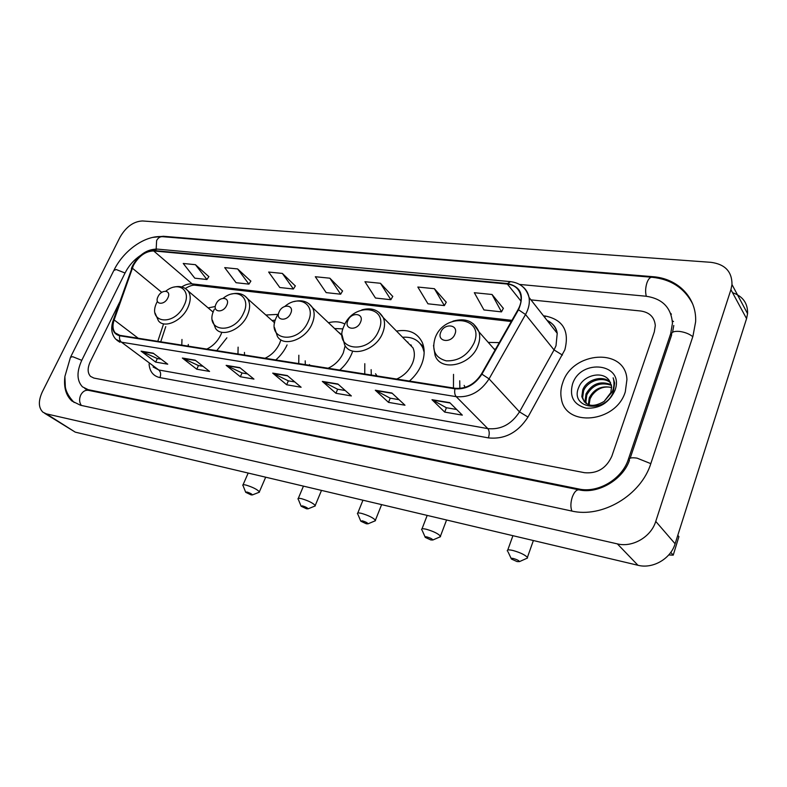 <?xml version="1.0" encoding="UTF-8"?>
<svg xmlns="http://www.w3.org/2000/svg" width="787" height="787" viewBox="0 0 787 787"><rect width="100%" height="100%" fill="white"/><g stroke="black" fill="none" stroke-linecap="round" stroke-linejoin="round"><path stroke-width="1.18" d="M453.519 374.356L453.46 388.011M364.794 363.683L364.755 374.012M409.417 381.056C414.936 376.284 419.009 370.697 421.635 364.292C424.754 356.216 424.96 348.936 422.275 342.434C417.346 332.744 408.758 328.966 396.52 331.091M298.844 355.232L298.755 363.594M339.787 370.067C345.031 365.493 348.966 360.141 351.602 354.022L352.379 352.025M238.107 347.146L237.969 353.993M275.784 359.964C280.684 355.655 284.451 350.628 287.088 344.903M181.974 339.463L181.787 345.119M216.759 350.648L226.882 337.82M499.283 342.62L488.245 342.384M344.932 324.057C340.161 321.608 334.662 321.155 328.445 322.719M277.86 314.377L265.868 315.016M215.215 306.527L208.142 307.904M116.85 340.2L119.86 342.237L116.85 340.2M562.735 382.738C560.777 388.227 560.334 393.589 561.397 398.812C565.381 427.518 616.034 422.944 625.301 391.828L626.934 379.521C625.517 347.392 572.316 351.169 562.735 382.738C560.777 388.227 560.334 393.589 561.397 398.812C565.381 427.518 616.034 422.944 625.301 391.828L626.934 379.521C625.517 347.392 572.316 351.169 562.735 382.738M133.436 265.367C138.846 255.972 145.595 251.161 153.672 250.935L507.349 284.048C514.747 284.992 519.253 288.888 520.846 295.725C521.624 300.211 520.689 304.844 518.043 309.616L481.457 373.982C474.669 384.341 465.904 389.112 455.152 388.276L119.88 335.351L115.276 332.94C112.689 329.812 112.315 325.474 114.135 319.925L133.436 265.367M133.121 265.337L113.8 319.945C111.233 328.73 113.19 334.003 119.673 335.764L454.945 388.798C465.963 389.654 474.954 384.764 481.919 374.15L518.515 309.763C524.604 295.391 520.945 286.655 507.536 283.546L153.868 250.541C145.585 250.768 138.669 255.706 133.121 265.337M503.336 308.366L492.032 294.486L474.325 292.715L483.956 309.95L501.496 311.878L503.395 308.248M446.229 302.208L434.385 288.701L417.838 287.039L427.951 303.802L444.37 305.602L446.298 302.1M392.743 296.443L380.455 283.281L364.942 281.716L375.468 298.027L390.864 299.719L392.802 296.335M208.84 276.63L195.432 264.688L183.243 263.468L194.792 278.175L206.932 279.513L208.909 276.532M250.827 281.156L237.615 268.928L224.708 267.629L236.07 282.71L248.918 284.127L250.896 281.057M295.322 285.947L282.356 273.423L268.652 272.046L279.788 287.511L293.413 289.016L295.381 285.848M342.532 291.033L329.871 278.195L315.312 276.729L326.172 292.616L340.643 294.2L342.601 290.924M654.302 331.907L655.305 325.592C654.509 317.22 649.649 312.36 640.716 311.003L530.969 299.886L640.716 311.003C649.649 312.36 654.509 317.22 655.305 325.592L654.302 331.907L611.833 456.214L654.302 331.907M119.457 302.533L90.259 361.725C87.367 368.1 87.455 372.989 90.544 376.402L93.879 378.065L584.534 472.702C597.225 473.823 606.324 468.334 611.833 456.214C606.324 468.334 597.225 473.823 584.534 472.702L93.879 378.065L90.544 376.402C87.455 372.989 87.367 368.1 90.259 361.725L119.457 302.533M391.906 393.008L404.98 405.216L388.512 402.373L375.31 390.234L391.906 393.008M449.79 402.669L462.323 415.133L444.704 412.093L431.994 399.698L449.79 402.669M239.809 367.627L253.945 379.098L240.35 376.747L226.144 365.345L239.809 367.627M195.206 360.18L209.568 371.425L196.76 369.211L182.348 358.036L195.206 360.18M153.209 353.176L167.739 364.184L155.659 362.099L141.08 351.15L153.209 353.176M337.859 383.987L351.356 395.94L335.941 393.274L322.336 381.4L337.859 383.987M287.265 375.547L301.116 387.253L286.655 384.754L272.715 373.117L287.265 375.547M286.655 384.754L288.367 380.839M294.83 381.941L288.278 380.829L272.715 373.117M335.941 393.274L337.653 389.231M345.227 390.519L337.564 389.211L322.336 381.4M155.659 362.099L157.351 358.538M161.138 359.187L157.262 358.528L141.08 351.15M196.76 369.211L198.462 365.542M203.046 366.319L198.373 365.522L182.348 358.036M240.35 376.747L242.052 372.959M247.521 373.894L241.963 372.94L226.144 365.345M444.704 412.093L446.406 407.735M456.637 409.476L446.327 407.725L431.994 399.698M388.512 402.373L390.224 398.173M399.048 399.678L390.136 398.163L375.31 390.234M329.871 278.195L340.643 294.2M282.356 273.423L293.413 289.016M237.615 268.928L248.918 284.127M195.432 264.688L206.932 279.513M380.455 283.281L390.864 299.719M434.385 288.701L444.37 305.602M492.032 294.486L501.496 311.878M140.666 255.342C134.016 259.779 128.842 265.613 125.133 272.853L81.828 360.2C76.536 371.779 76.742 380.652 82.448 386.82L88.193 389.673L578.868 488.993C598.081 493.41 622.173 479.086 628.39 459.215L670.672 333.737L672.442 323.349C671.301 307.648 662.438 298.607 645.852 296.207L519.538 284.432M730.916 289.655L731.989 284.56C732.067 271.633 725.053 264.225 710.956 262.327L142.496 220.96C133.564 221.383 126.068 226.794 120.017 237.192L42.36 391.798C38.199 400.898 38.386 407.696 42.931 412.201L46.394 413.864L617.362 543.886C632.492 547.732 651.095 536.941 655.758 521.397L730.916 289.655L746.568 318.637L747.571 313.669C747.886 303.27 742.879 296.276 732.559 292.685M44.525 413.214L75.257 432.142L637.952 565.273C652.708 569.158 670.691 558.839 675.108 543.778L746.568 318.637M64.819 377.278C63.717 387.725 66.098 395.654 71.961 401.045L80.559 405.266L571.254 510.93C601.878 518.476 641.139 495.446 650.928 463.297L692.944 336.216L695.619 321.824C696.879 297.456 677.715 278.362 652.639 276.67L163.381 236.267L152.639 237.408M671.4 314.22L670.554 313.246M672.324 320.811L673.524 321.558M251.083 494.885L252.42 494.915C251.86 493.98 250.01 493.006 246.882 492.003L245.711 492.328L251.083 494.885M242.79 485.392C242.534 484.625 243.596 484.517 245.987 485.077C252.607 487.104 257.074 489.347 259.385 491.796L258.667 492.465M167.828 297.909C171.841 290.029 161.551 288.809 158.02 296.679C153.957 304.5 164.247 305.868 167.828 297.909M206.804 349.074C212.943 346.113 217.605 341.361 220.803 334.839L221.452 333.304M188.28 344.46L188.28 346.152M306.546 508.796L308.081 508.825C307.53 507.871 305.661 506.887 302.454 505.874L301.126 506.238L306.546 508.796M298.007 499.076C297.702 498.201 298.912 498.082 301.637 498.712C308.386 500.748 312.921 503.001 315.233 505.48L314.426 506.257M226.705 305.326C230.758 297.102 219.593 295.784 216.051 303.989C211.949 312.154 223.105 313.639 226.705 305.326M265.012 358.262C271.525 355.203 276.385 350.264 279.611 343.466L280.9 339.836M275.322 320.112L272.017 320.496M244.452 352.428L244.501 355.026M366.299 523.768L368.05 523.808C367.529 522.834 365.621 521.84 362.335 520.817L360.82 521.22L366.299 523.768M357.455 513.832C357.091 512.829 358.469 512.681 361.607 513.399C368.493 515.446 373.097 517.718 375.409 520.227L374.504 521.112M290.698 313.393C294.791 304.795 282.631 303.349 279.11 311.927C274.958 320.466 287.117 322.08 290.698 313.393M328.09 368.218C335.016 365.05 340.092 359.915 343.339 352.812L345.159 345.68M342.148 335.075L338.489 332.232M342.965 328.877L334.583 328.533M305.208 360.83L305.307 364.627M309.439 364.558L310.029 365.365M339.246 332.96L339.777 332.97M430.843 539.951L432.86 539.99C432.348 538.997 430.41 537.993 427.036 536.96C425.255 536.557 424.675 536.714 425.295 537.413L430.843 539.951M421.655 529.769C421.222 528.618 422.806 528.461 426.416 529.287C433.44 531.333 438.123 533.616 440.454 536.144L439.431 537.157M360.525 322.188C364.627 313.177 351.346 311.603 347.854 320.594C343.673 329.527 356.954 331.297 360.525 322.188M396.678 379.049C404.056 375.763 409.378 370.402 412.624 362.974C414.798 357.377 414.916 352.33 412.978 347.854L406.613 341.371M424.154 352.251L422.796 347.815C418.93 340.063 412.191 336.551 402.6 337.279M424.006 349.103L419.924 343.299M411.394 345.208L409.82 344.627M371.13 369.634L371.307 375.045M375.527 373.756L377.012 375.94M407.272 342.04L407.932 342.089M517.059 561.574L519.479 561.613C518.987 560.61 517 559.587 513.518 558.534C511.393 558.072 510.704 558.239 511.442 559.045L517.059 561.574M507.379 551.077C506.848 549.719 508.736 549.533 513.065 550.516C520.276 552.572 525.047 554.865 527.398 557.403L527.526 558.013L526.228 558.593M454.945 334.082C459.057 324.51 444.183 322.749 440.75 332.291C436.549 341.784 451.433 343.771 454.945 334.082M495.633 349.044L494.147 349.084M459.726 380.79L459.864 388.444M464.153 385.394L465.097 387.391M673.21 555.16L678.915 536.655L673.21 555.16L668.743 554.943M670.78 552.385L673.092 555.012M678.915 536.655L677.794 535.327M588.361 404.705L589.247 397.878C594.067 388.876 601.543 385.404 611.666 387.479M589.079 404.951L590.053 398.871L591.903 395.517C597.176 388.483 603.767 385.827 611.676 387.519M585.902 403.387L585.105 400.632L586.02 393.893C591.991 383.603 600.412 380.534 611.273 384.695M586.463 403.761L585.922 401.626L586.827 394.897C592.493 384.912 600.697 381.734 611.43 385.355M604.111 401.429L610.85 392.615L611.588 386.358L609.522 380.957C603.265 370.205 583.433 375.035 578.858 387.086C569.031 408.345 604.878 414.464 613.26 392.133L614.657 383.033L613.142 377.799C614.509 382.393 614.204 387.076 612.227 391.847L604.111 401.429C592.867 407.932 585.439 406.328 581.829 396.628L582.754 389.87C586.472 379.59 602.881 374.592 610.338 382.275M584.426 402.088L582.646 397.632L583.58 390.883C587.23 380.918 602.872 375.743 610.623 382.846M572.493 384.154C569.296 396.776 573.831 404.774 586.089 408.158C599.478 408.827 609.108 402.885 614.972 390.332C625.075 363.378 580.658 357.751 572.493 384.154M153.672 250.935L192.126 283.871C188.85 283.556 185.388 284.589 181.738 286.95M543.492 315.843L545.43 316.049L544.771 317.466M545.43 316.049C563.128 319.778 569.601 331.032 564.84 349.812L527.979 417.051C517.915 432.614 504.723 439.559 488.402 437.887L159.928 377.612C153.298 376.107 149.678 371.562 149.068 363.978M518.515 309.763L525.529 314.525L554.058 349.93L556.006 345.709L557.226 333.324C555.956 327.313 552.572 323.004 547.073 320.388M113.249 320.25L131.941 268.151M454.945 388.798C454.325 392.29 454.748 394.907 456.224 396.658L121.493 342.197C119.752 340.702 119.152 338.558 119.673 335.764M481.919 374.15L489.071 378.872C480.591 391.828 469.642 397.75 456.224 396.658L487.822 428.62C500.886 429.899 511.452 424.311 519.499 411.876L554.058 349.93L562.43 355.085M153.111 366.978L158.787 369.988L121.493 342.197L115.807 339.227C111.606 334.613 110.652 328.582 112.934 321.145L113.8 319.945M522.548 286.557C526.011 289.262 528.166 292.882 529.021 297.407C529.936 302.946 528.775 308.652 525.529 314.525L489.071 378.872L519.499 411.876L527.979 417.051M507.536 283.546L510.507 281.638C520.266 282.887 526.444 288.14 529.021 297.407L557.226 333.324C556.35 327.51 553.084 323.368 547.457 320.88M510.32 281.618L157.154 249.095L153.868 250.541M159.928 377.612C161.148 374.425 160.774 371.877 158.787 369.988L487.822 428.62C489.465 430.814 489.662 433.893 488.402 437.887M507.349 284.048L520.974 301.116M511.943 320.348L192.126 283.871L195.294 285.248M132.275 268.111L161.758 292.38M114.135 319.925L138.217 338.243M163.312 324.667L157.784 341.332M287.639 375.861L273.237 373.461M240.192 367.942L226.676 365.68M195.599 360.495L182.879 358.37M153.603 353.481L141.621 351.474M338.223 384.312L322.847 381.744M392.27 393.343L375.802 390.588M450.134 403.003L432.476 400.062M692.727 304.077C684.582 288.131 670.986 279.188 651.931 277.26C650.023 277.162 648.36 279.001 646.953 282.779C645.438 287.589 645.222 292.075 646.304 296.246M692.786 336.679C689.373 333.924 684.936 332.163 679.496 331.416C673.633 331.002 671.006 332.212 671.626 335.046L630.161 458.231M650.81 463.651L637.077 458.142C631.154 457.267 628.616 458.004 629.443 460.365C622.97 479.499 598.159 494.334 579.075 489.858C576.497 489.573 574.244 491.973 572.297 497.05C570.565 502.568 570.427 507.241 571.893 511.068M81.356 405.433C79.251 402.423 79.044 398.95 80.746 395.015C82.724 391.424 85.311 389.87 88.508 390.342L578.907 489.819M74.145 402.491C69.01 397.051 66.069 391.867 65.341 386.948L64.878 376.52L70.486 357.278L72.699 356.698L81.769 360.328M70.781 356.698L113.82 270.492L116.181 269.518L125.054 273.01M173.199 237.566L162.525 236.68C160.066 236.523 158.098 237.831 156.623 240.586L156.17 249.036M675.108 543.778L655.758 521.397M637.952 565.273L617.362 543.886M75.257 432.142L46.394 413.864M653.072 277.368L652.639 276.67M163.981 236.798L163.381 236.267M671.586 335.154L670.672 333.737M629.403 460.444L628.39 459.215M579.812 489.996L578.868 488.993M89.452 390.529L88.193 389.673M157.144 301.795C145.989 323.093 174.252 327.323 184.148 305.297C191.782 290.324 178.649 280.654 165.831 291.16M155.088 313.098L158.423 320.791C164.267 328.877 181.925 321.057 187.886 307.54C190.897 300.742 190.995 295.233 188.172 291.003L185.791 288.799M214.339 309.212C203.046 331.416 233.7 336.01 243.616 313.01C251.378 297.289 236.661 287.176 223.183 298.263M212.352 320.142L215.53 328.376C221.6 337.82 241.255 329.93 247.403 315.331C250.236 308.74 250.335 303.231 247.689 298.824L244.757 295.892M277.585 314.928L276.404 317.259C264.973 340.466 298.352 345.463 308.248 321.391C316.266 304.569 299.06 294.082 284.864 306.399M274.496 327.579L277.378 336.364C283.556 347.549 305.74 339.718 312.085 323.801C314.692 317.535 314.82 312.134 312.469 307.589L308.848 303.644M378.763 330.54C389.781 305.69 353.343 301.687 343.988 326.025C332.448 350.313 368.916 355.773 378.763 330.54M342.168 335.41L344.578 344.696C350.618 358.115 376.058 350.599 382.639 333.039C384.941 327.274 385.148 322.119 383.23 317.574L378.763 312.144M423.632 346.742L420.268 343.712M474.099 342.906C485.097 316.512 444.34 312.036 435.172 337.849C431.443 350.185 435.152 357.849 446.288 360.859C458.644 361.213 467.911 355.222 474.099 342.906M433.519 345.424L435.034 355.163C440.228 372.231 471.079 365.699 478.024 345.532C479.854 340.682 480.188 336.138 479.008 331.907L473.341 323.732M132.393 266.085L131.38 268.505M132.688 265.485C138.837 254.732 146.913 249.263 156.928 249.076M115.276 332.94L117.509 334.613M165.752 326.605L160.735 341.804M185.339 288.495C189.411 285.996 192.618 284.894 194.979 285.209L511.284 321.519M173.494 237.585L651.705 277.24M114.194 269.734C123.825 250.414 144.995 235.165 162.22 236.661M88.331 390.303L84.77 388.463M673.79 325.474L672.56 332.301M747.571 313.669L731.989 284.56M86.934 389.87L85.114 388.63M252.42 494.915L259.415 492.17M265.681 477.197L259.385 491.796M213.179 312.164L188.172 291.003C184.611 287.009 179.898 285.701 174.035 287.098M248.18 473.056L243.045 484.802M245.564 491.954L243.163 485.904M308.081 508.825L315.272 505.913M321.499 490.399L315.233 505.48M274.673 322.867L247.689 298.824C243.793 293.945 238.441 292.351 231.634 294.033M303.448 486.13L298.293 498.407M300.959 505.815L298.43 499.647M368.05 523.808L375.478 520.699M381.616 504.634L375.409 520.227M342.168 335.715L312.469 307.589C308.209 301.519 302.07 299.522 294.033 301.588M362.955 500.207L357.77 513.055M360.613 520.748L357.937 514.452M432.86 539.99L440.543 536.675M446.573 520L440.454 536.144M412.978 347.854L383.23 317.574C378.636 309.842 371.503 307.274 361.823 309.871M423.967 349.025L422.796 347.815M427.184 515.406L421.999 528.884M425.059 536.882L422.206 530.458M519.479 561.613L527.526 558.013M533.379 540.531L527.398 557.403M495.033 350.097L479.008 331.907C474.158 321.194 465.481 317.614 452.968 321.165M512.927 535.691L507.753 550.044M511.147 558.445L508.028 551.835M585.922 401.626L585.105 400.632M582.646 397.632L581.829 396.628"/></g></svg>
